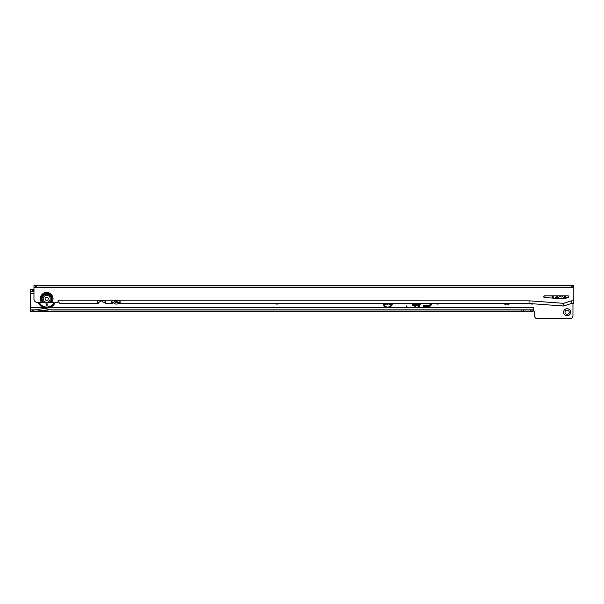 <?xml version="1.0" encoding="UTF-8"?>
<svg xmlns="http://www.w3.org/2000/svg" width="604" height="604" viewBox="0 0 604 604"><rect width="100%" height="100%" fill="white"/><g stroke="black" fill="none" stroke-linecap="round" stroke-linejoin="round"><path stroke-width="0.91" d="M406.96 306.394A0.423 0.423 0 0 0 406.537 305.971A0.423 0.423 0 0 0 406.114 306.394A0.423 0.423 0 0 0 406.537 306.809A0.423 0.423 0 0 0 406.96 306.394M118.429 300.505A2.091 2.091 0 0 0 118.429 300.498A9.196 9.196 0 0 0 120.068 301.275M543.789 297.062A3.556 3.556 0 0 1 546.605 297.651M563.555 312.245A3.556 3.556 0 0 1 567.111 308.689A3.556 3.556 0 0 1 570.667 312.245A3.556 3.556 0 0 1 567.111 315.801A3.556 3.556 0 0 1 563.555 312.245M569.202 312.245A2.091 2.091 0 0 0 567.111 310.154A2.091 2.091 0 0 0 565.019 312.245A2.091 2.091 0 0 0 567.111 314.337A2.091 2.091 0 0 0 569.202 312.245M30.2 291.241L33.545 291.241L30.2 291.083L30.2 291.921A0.415 0.385 0 0 1 30.615 292.306L30.615 309.157A0.415 0.385 180 0 1 30.2 309.542L30.2 309.988L35.485 309.988L43.579 308.478L51.68 309.988L532.139 309.988L533.234 309.92L533.249 307.436L533.249 310.652A1.253 1.253 0 0 1 534.495 311.913L534.495 315.59A3.345 3.345 0 0 0 536.216 318.519L571.241 318.519A3.345 3.345 0 0 0 572.962 315.59L572.962 303.502M383.049 303.495A4.711 4.711 0 0 0 386.537 307.451L50.034 307.451M533.234 307.451L388.908 307.451A4.711 4.711 0 0 0 392.396 303.495M573.8 300.211L573.8 288.825A3.345 3.345 0 0 0 573.8 288.803M570.961 285.518A3.345 3.345 0 0 0 570.455 285.481L554.563 285.481A3.345 3.345 0 0 0 554.064 285.518M414.948 303.495L414.706 304.386L412.623 304.386L412.298 305.586L414.389 305.586L414.17 306.394L415.416 306.394L415.635 305.586L417.764 305.586L418.089 304.386L415.96 304.386L416.194 303.495M419.153 303.495L418.376 306.394L419.621 306.394L420.399 303.495M430.388 303.495L430.169 304.295A1.208 1.208 0 0 1 429.006 305.186L423.563 305.186L423.238 306.394L429.006 306.394A2.408 2.408 0 0 0 431.339 304.605L431.634 303.495M119.886 300.769A3.556 3.556 0 0 1 119.834 301.192M119.147 302.717A3.556 3.556 0 0 1 113.333 302.438M278.882 303.495A3.556 3.556 0 0 1 274.933 303.495M439.448 303.495A3.556 3.556 0 0 1 435.514 303.495M533.362 303.812A3.556 3.556 0 0 1 530.146 303.578M504.151 303.502A3.345 3.345 0 0 0 509.633 303.502M521.116 309.988L521.116 311.656L51.529 311.656L43.579 310.184L33.107 311.656L33.107 309.988M35.636 311.656L51.529 311.656M33.107 311.656L30.2 311.656L30.2 309.988M532.139 309.988L532.139 311.656L521.116 311.656M30.2 291.083L30.2 289.414L33.96 289.414M33.107 291.083L33.107 289.414M33.96 291.309L33.545 291.083M531.988 311.656L531.988 309.988L531.988 311.656M114.617 301.721A2.091 2.091 0 0 0 117.772 302.06M388.908 307.451L386.537 307.451M533.234 309.92L533.234 311.166L532.139 311.656M430.501 303.495L430.282 304.325A1.314 1.314 0 0 1 429.006 305.299L423.646 305.299L423.389 306.281L429.006 306.281A2.295 2.295 0 0 0 431.226 304.575L431.513 303.495M430.72 303.495L430.486 304.378A1.525 1.525 0 0 1 429.006 305.511L423.812 305.511L423.661 306.069L429.006 306.069A2.084 2.084 0 0 0 431.022 304.522L431.301 303.495M423.661 306.069L429.006 305.956A1.971 1.971 0 0 0 430.916 304.492L431.18 303.495M423.812 305.511L423.804 305.956M430.833 303.495L430.592 304.408A1.638 1.638 0 0 1 429.006 305.624L423.895 305.624M419.267 303.495L418.527 306.281L419.621 306.394M419.538 306.281L420.286 303.495M419.486 303.495L418.799 306.069L419.38 306.069L420.067 303.495M419.38 306.069L419.946 303.495M418.799 306.069L419.289 305.956M419.606 303.495L418.942 305.956M415.061 303.495L414.797 304.499L412.706 304.499L412.449 305.473L414.533 305.473L414.17 306.394M414.321 306.281L415.333 306.281L415.544 305.473L417.681 305.473L417.938 304.499L415.809 304.499L416.081 303.495M415.28 303.495L414.956 304.703L412.872 304.703L412.721 305.262L414.805 305.262L414.593 306.069L415.174 306.069L415.386 305.262L417.515 305.262L417.666 304.703L415.537 304.703L415.862 303.495M415.174 306.069L415.303 305.156L417.523 304.816L415.393 304.816L415.741 303.495M414.593 306.069L415.084 305.956M414.805 305.262L414.737 305.956M412.721 305.262L414.956 305.156M412.872 304.703L412.864 305.156M414.956 304.703L412.955 304.816M415.401 303.495L415.046 304.816M383.163 303.495A4.598 4.598 0 0 0 387.119 307.451M388.327 307.451A4.598 4.598 0 0 0 392.283 303.495M383.48 303.495A4.288 4.288 0 0 0 391.966 303.495M383.593 303.495A4.175 4.175 0 0 0 391.853 303.495M388.621 303.487L387.609 304.295L386.552 303.336M387.247 303.291L387.881 303.465M386.266 303.495L386.266 304.265L384.34 304.265L384.34 303.623L385.563 303.495M391.098 303.495L391.098 304.265L390.418 304.265L389.95 303.495M389.588 303.495L389.588 304.265L388.878 304.265L388.878 303.495M388.878 304.265L388.991 303.495M389.588 304.265L388.991 304.152M389.474 303.495L389.474 304.152M390.418 304.265L390.078 303.495M391.098 304.265L390.486 304.152M390.984 303.495L390.984 304.152M384.34 303.623L385.669 303.737M384.34 304.265L384.446 303.737M386.266 304.265L384.446 304.152M386.152 303.495L386.152 304.152M387.156 303.412L387.609 303.767M387.609 304.295L386.673 303.442M388.508 303.487L387.609 304.182M567.118 297.825A0.627 0.627 0 0 0 565.88 297.968A0.627 0.627 0 0 0 565.933 298.217M556.488 298.368A0.627 0.627 0 0 0 556.005 297.334A0.627 0.627 0 0 0 555.469 298.293M552.139 295.824A9.158 9.158 0 0 0 552.66 298.089M552.524 298.082A9.287 9.287 0 0 1 552.018 295.824M559.364 295.824A2.091 2.091 0 0 0 563.147 295.824M557.598 295.824A3.76 3.76 0 0 0 564.914 295.824M43.798 302.415L49.551 302.415A4.621 4.621 0 0 0 46.674 294.178A4.621 4.621 0 0 0 43.798 302.415L37.305 302.415A3.345 3.345 0 0 1 33.96 299.071L33.96 287.595L573.8 287.61L573.8 285.518L36.414 285.503L36.414 287.179L571.354 287.194L571.354 285.518M543.691 296.662A0.838 0.838 0 0 0 544.468 297.5L563.049 298.844A4.183 4.183 0 0 0 564.672 298.64L568.213 297.455A0.838 0.838 0 0 0 567.949 295.824L544.529 295.824A0.838 0.838 0 0 0 543.691 296.662M94.043 303.487L95.311 303.412A10.872 10.872 0 0 1 94.043 303.487L59.887 303.487L58.641 302.023L58.641 300.664L58.626 301.585A1.253 1.253 0 0 0 57.501 302.294L49.551 302.415M573.8 287.61L573.8 303.502L571.293 303.502L571.293 300.822L563.766 303.336L529.059 300.822L529.059 303.502L123.163 303.487A10.872 10.872 0 0 1 121.895 303.412L119.403 303.412L120.105 302.785L119.917 300.807A0.838 0.838 0 0 0 119.267 300.498L112.578 300.498A0.838 0.838 0 0 0 111.921 300.807L111.74 302.785L112.442 303.412L109.951 303.412A10.872 10.872 0 0 1 108.728 303.487L108.478 303.487A10.872 10.872 0 0 1 107.255 303.412L105.187 303.412L105.889 302.785L105.7 300.807A0.838 0.838 0 0 0 105.051 300.498L98.361 300.498A0.838 0.838 0 0 0 97.705 300.807L97.523 302.785L98.225 303.412L95.311 303.412M121.895 303.412L123.163 303.487M119.403 303.412L120.105 301.555L120.105 302.785M111.74 302.785L111.74 301.547L112.442 303.412M105.187 303.412L105.889 301.547L105.889 302.785M107.255 303.412L108.478 303.487M108.728 303.487L109.951 303.412M105.398 303.027A10.872 10.872 0 0 1 101.804 301.154A0.838 0.838 0 0 0 100.77 301.154A10.872 10.872 0 0 1 97.908 302.778L97.523 301.547L97.523 302.785M97.908 302.778L98.225 303.412M571.354 287.194L573.8 287.194M33.96 287.595L33.96 285.503L33.96 287.172L36.414 287.179M33.96 285.503L36.414 285.503M119.66 302.906A10.872 10.872 0 0 1 116.436 301.154A0.838 0.838 0 0 0 115.402 301.154A10.872 10.872 0 0 1 112.178 302.906M113.424 300.498A9.196 9.196 0 0 1 111.77 301.275M103.782 300.498A9.196 9.196 0 0 0 105.874 301.419M98.792 300.498A9.196 9.196 0 0 1 97.599 301.102M563.766 303.336L563.766 306.009L571.293 303.502M563.766 306.009L529.059 303.502M46.047 304.861A0.627 0.627 0 0 1 46.674 304.235A0.627 0.627 0 0 1 47.301 304.861A0.627 0.627 0 0 1 46.674 305.488A0.627 0.627 0 0 1 46.047 304.861M48.773 302.415A4.183 4.183 0 0 1 44.575 302.415L48.773 302.415M55.085 302.415A9.158 9.158 0 0 1 38.263 302.415M41.653 302.415A0.627 0.627 0 0 1 41.193 302.415M52.155 302.415A0.627 0.627 0 0 1 51.695 302.415M55.228 302.415A9.287 9.287 0 0 1 38.127 302.415M50.185 298.799A3.511 3.511 0 0 0 46.674 295.288A3.511 3.511 0 0 0 43.163 298.799A3.511 3.511 0 0 0 46.674 302.317A3.511 3.511 0 0 0 50.185 298.799M45.066 298.799A1.608 1.608 0 0 1 46.674 297.191A1.608 1.608 0 0 1 48.282 298.799A1.608 1.608 0 0 1 46.674 300.414A1.608 1.608 0 0 1 45.066 298.799M48.418 302.415A4.017 4.017 0 0 1 44.93 302.415M30.615 293.619L33.96 293.619M43.314 307.451L30.615 307.451M30.615 293.521L33.96 293.521M32.676 289.414L32.676 291.083M32.676 311.656L32.676 309.988M523.562 311.656L523.562 309.988M523.706 311.656L523.706 309.988M530.312 311.656L530.312 309.988M533.234 309.829L50.834 309.829M36.323 309.829L30.2 309.829M533.234 307.549L49.785 307.549M43.571 307.549L30.615 307.549M565.918 295.824A4.741 4.741 0 0 1 564.008 298.799M558.111 298.482A4.741 4.741 0 0 1 556.594 295.824M556.85 295.824A4.492 4.492 0 0 0 558.541 298.512M563.457 298.852A4.492 4.492 0 0 0 565.661 295.824M552.222 295.824A9.075 9.075 0 0 0 552.743 298.097M553.06 295.824A8.245 8.245 0 0 0 553.672 298.165M565.578 295.824A4.409 4.409 0 0 1 563.283 298.852M558.7 298.527A4.409 4.409 0 0 1 556.933 295.824M557.19 295.824A4.16 4.16 0 0 0 559.221 298.565M562.739 298.821A4.16 4.16 0 0 0 565.321 295.824M49.475 302.415A4.575 4.575 0 0 0 46.674 294.224A4.575 4.575 0 0 0 43.873 302.415M50.706 302.415A5.421 5.421 0 0 0 46.674 293.385A5.421 5.421 0 0 0 42.642 302.415M41.45 302.415A6.357 6.357 0 0 1 46.674 292.442A6.357 6.357 0 0 1 51.899 302.415M529.059 300.822L119.917 300.807M111.921 300.807L105.7 300.807M97.705 300.807L58.641 300.807M573.8 300.822L571.293 300.822M572.124 287.194L572.124 285.518M35.636 287.172L35.636 285.503M55.002 302.415A9.075 9.075 0 0 1 38.346 302.415M54.081 302.415A8.245 8.245 0 0 1 39.268 302.415M49.09 302.415A4.349 4.349 0 0 1 44.258 302.415"/></g></svg>
